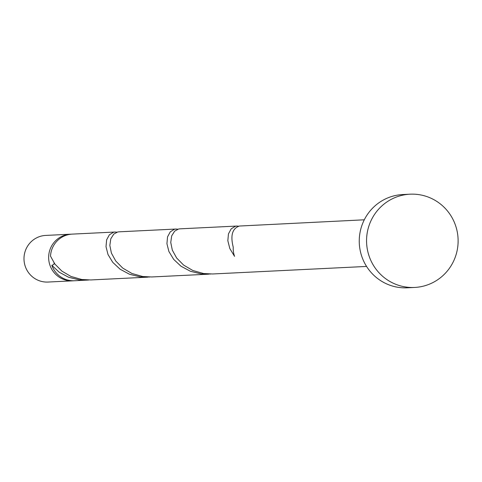 <?xml version="1.0" encoding="UTF-8"?>
<svg xmlns="http://www.w3.org/2000/svg" width="482" height="482" viewBox="0 0 482 482"><rect width="100%" height="100%" fill="white"/><g stroke="black" fill="none" stroke-linecap="round" stroke-linejoin="round"><path stroke-width="0.72" d="M72.68 280.837L48.025 282.048A23.341 22.889 -92.8 0 1 24.1 260.973A23.341 22.889 -92.8 0 1 43.555 235.632A23.341 22.889 -92.8 0 1 45.736 235.421L70.396 234.21A23.341 22.889 87.2 0 0 68.209 234.427A23.341 22.889 87.2 0 0 48.754 259.762A23.341 22.889 87.2 0 0 72.68 280.837A23.341 22.889 87.2 0 0 73.595 280.777M53.978 262.78A18.671 18.31 87.2 0 0 54.279 263.726M414.622 287.447L407.314 287.808A46.682 45.778 -92.8 0 1 359.47 245.657A46.682 45.778 -92.8 0 1 398.373 194.981A46.682 45.778 -92.8 0 1 402.747 194.553L410.055 194.192A46.682 45.778 -92.8 0 1 457.9 236.343A46.682 45.778 -92.8 0 1 418.997 287.019A46.682 45.778 -92.8 0 1 414.622 287.447A46.682 45.778 -92.8 0 1 366.778 245.296A46.682 45.778 -92.8 0 1 405.681 194.626A46.682 45.778 -92.8 0 1 410.055 194.192M366.573 266.432L212.568 273.981L203.525 273.523L192.83 270.492L183.642 265.106L176.665 258.033L172.327 250.152L170.749 242.428L171.706 235.812L174.683 231.125L178.569 229.016L179.828 228.848L236.855 226.052L235.264 226.305L231.167 228.872L228.45 233.891L227.835 240.723L229.818 248.537L234.559 256.358A23.341 22.889 87.2 0 1 233.24 247.164C230.257 235.403 232.336 228.36 239.476 226.034L364.29 219.804M54.46 263.479A4.669 4.579 -92.8 0 1 51.833 265.317A23.341 22.889 87.2 0 0 74.505 280.747L88.802 280.006M51.833 265.317L59.172 272.185L68.631 277.264L79.476 279.903L86.862 280.144M147.775 277.156L90.749 279.952L81.705 279.494L71.011 276.463L61.823 271.077L54.846 264.003L50.508 256.123A23.341 22.889 87.2 0 1 70.035 234.336A23.341 22.889 87.2 0 1 72.222 234.119L115.035 232.023L113.445 232.276L109.348 234.842L106.63 239.861L106.016 246.694L107.998 254.508L112.74 262.329L120.084 269.203L129.544 274.276L140.389 276.921L149.715 277.023M208.682 274.174L151.661 276.969L142.618 276.505L131.917 273.475L122.735 268.088L115.752 261.021L111.42 253.134L109.836 245.41L110.8 238.795L113.77 234.107L117.656 232.005L118.921 231.83L175.942 229.04L174.351 229.287L170.26 231.86L167.537 236.873L166.929 243.711L168.911 251.52L173.653 259.346L180.991 266.215L190.45 271.294L201.295 273.933L210.622 274.035M116.981 232.185L115.035 232.023M177.894 229.197L175.942 229.04M238.801 226.215L236.855 226.052M71.312 234.186A23.341 22.889 87.2 0 0 70.396 234.21"/></g></svg>
